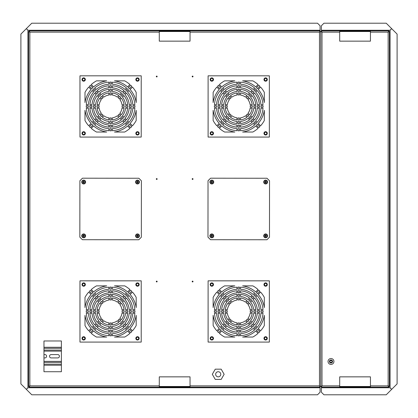 <?xml version="1.0" encoding="UTF-8"?>
<svg xmlns="http://www.w3.org/2000/svg" width="418" height="418" viewBox="0 0 418 418"><rect width="100%" height="100%" fill="white"/><g stroke="black" fill="none" stroke-linecap="round" stroke-linejoin="round"><path stroke-width="0.63" d="M156.724 281.34L156.724 281.706L156.724 281.34M156.724 281.946A0.423 0.423 0 0 1 156.301 281.523A0.423 0.423 0 0 1 156.724 281.1A0.423 0.423 0 0 1 157.142 281.523A0.423 0.423 0 0 1 156.724 281.946M192.599 281.34L192.599 281.706L192.599 281.34M192.599 281.946A0.423 0.423 0 0 1 192.175 281.523A0.423 0.423 0 0 1 192.599 281.1A0.423 0.423 0 0 1 193.022 281.523A0.423 0.423 0 0 1 192.599 281.946M156.724 178.836L156.724 179.197L156.724 178.836M156.724 179.437A0.423 0.423 0 0 1 156.301 179.019A0.423 0.423 0 0 1 156.724 178.596A0.423 0.423 0 0 1 157.142 179.019A0.423 0.423 0 0 1 156.724 179.437M192.599 178.836L192.599 179.197L192.599 178.836M192.599 179.437A0.423 0.423 0 0 1 192.175 179.019A0.423 0.423 0 0 1 192.599 178.596A0.423 0.423 0 0 1 193.022 179.019A0.423 0.423 0 0 1 192.599 179.437M156.724 76.327L156.724 76.693L156.724 76.327M156.724 76.933A0.423 0.423 0 0 1 156.301 76.51A0.423 0.423 0 0 1 156.724 76.086A0.423 0.423 0 0 1 157.142 76.51A0.423 0.423 0 0 1 156.724 76.933M192.599 76.327L192.599 76.693L192.599 76.327M192.599 76.933A0.423 0.423 0 0 1 192.175 76.51A0.423 0.423 0 0 1 192.599 76.086A0.423 0.423 0 0 1 193.022 76.51A0.423 0.423 0 0 1 192.599 76.933M190.038 385.851L190.038 387.105L320.084 387.105L319.477 385.851L320.115 386.457L320.731 386.457L320.731 31.543L319.477 32.149L320.084 30.895L187.473 30.895L187.473 30.279L190.038 30.279L190.038 41.147L159.284 41.147L159.284 32.149L29.845 32.149L29.203 31.543L28.586 31.543L28.586 386.457L29.845 385.851L29.239 387.105L159.284 387.105L159.284 376.853L190.038 376.853L190.038 385.851L319.477 385.851L320.731 386.457L321.991 385.851L321.385 387.105L342.258 387.105L342.258 387.721L339.698 387.721L339.698 376.853L370.447 376.853L370.447 385.851L388.155 385.851L388.797 386.457L389.414 386.457L389.414 31.543L388.155 32.149L388.761 30.895L370.447 30.895L370.447 41.147L339.698 41.147L339.698 30.895L321.385 30.895L321.991 32.149L321.348 31.543L320.731 31.543L320.731 386.457L321.348 386.457L321.991 385.851L321.385 386.488L321.385 387.747L388.761 387.747L388.155 385.851L390.051 386.457L390.051 387.711L391.682 389.341L397.1 383.923L397.1 34.077L391.682 28.659L390.051 30.289L390.051 31.543L388.797 31.543L388.155 32.149L388.761 31.512L388.761 30.253L390.015 30.253L391.645 28.623L386.227 23.204L323.945 23.204L321.385 25.77L321.385 31.512L321.991 32.149L320.731 31.543L320.115 31.543L319.477 32.149L320.084 31.512L320.084 30.253L29.239 30.253L29.845 32.149L27.949 31.543L27.949 30.289L26.318 28.659L20.9 34.077L20.9 383.923L26.318 389.341L27.949 387.711L27.949 386.457L29.203 386.457L29.845 385.851L29.239 386.488L29.239 387.747L27.985 387.747L26.355 389.377L31.773 394.796L317.518 394.796L320.084 392.23L320.084 386.488L319.477 385.851L319.477 32.149L190.038 32.149M61.389 371.727L61.389 340.978L43.963 340.978L43.963 371.727L61.389 371.727L61.389 362.887M159.284 386.488L190.038 386.488M159.284 32.149L159.284 30.279L161.844 30.279L161.844 30.895L29.239 30.895L29.239 31.512L29.845 32.149L29.845 385.851L159.284 385.851M159.284 31.512L190.038 31.512M29.239 30.253L27.985 30.253L26.355 28.623L31.773 23.204L317.518 23.204L320.084 25.77L320.084 30.253M161.844 30.895L187.473 30.895M161.844 30.279L187.473 30.279M187.473 387.721L187.473 387.105L190.038 387.105L190.038 387.721L159.284 387.721L159.284 387.105L161.844 387.105L161.844 387.721M187.473 387.105L161.844 387.105M43.963 349.819L43.963 340.978M43.963 362.887L43.963 371.727M61.389 340.978L61.389 349.819M213.483 338.366A1.667 1.667 0 0 1 211.821 340.027A1.667 1.667 0 0 1 210.155 338.366A1.667 1.667 0 0 1 211.821 336.699A1.667 1.667 0 0 1 213.483 338.366M210.667 338.366A1.155 1.155 0 0 0 211.821 339.515A1.155 1.155 0 0 0 212.971 338.366A1.155 1.155 0 0 0 211.821 337.211A1.155 1.155 0 0 0 210.667 338.366M267.301 338.366A1.667 1.667 0 0 1 265.634 340.027A1.667 1.667 0 0 1 263.967 338.366A1.667 1.667 0 0 1 265.634 336.699A1.667 1.667 0 0 1 267.301 338.366M264.484 338.366A1.155 1.155 0 0 0 265.634 339.515A1.155 1.155 0 0 0 266.788 338.366A1.155 1.155 0 0 0 265.634 337.211A1.155 1.155 0 0 0 264.484 338.366M267.301 284.548A1.667 1.667 0 0 1 265.634 286.215A1.667 1.667 0 0 1 263.967 284.548A1.667 1.667 0 0 1 265.634 282.881A1.667 1.667 0 0 1 267.301 284.548M264.484 284.548A1.155 1.155 0 0 0 265.634 285.703A1.155 1.155 0 0 0 266.788 284.548A1.155 1.155 0 0 0 265.634 283.394A1.155 1.155 0 0 0 264.484 284.548M213.483 284.548A1.667 1.667 0 0 1 211.821 286.215A1.667 1.667 0 0 1 210.155 284.548A1.667 1.667 0 0 1 211.821 282.881A1.667 1.667 0 0 1 213.483 284.548M210.667 284.548A1.155 1.155 0 0 0 211.821 285.703A1.155 1.155 0 0 0 212.971 284.548A1.155 1.155 0 0 0 211.821 283.394A1.155 1.155 0 0 0 210.667 284.548M221.577 310.689A17.169 17.169 0 0 0 221.577 312.225L223.625 312.225A15.121 15.121 0 0 1 223.625 310.689L221.577 310.689M220.02 311.457A18.705 18.705 0 0 0 220.035 312.225L217.982 312.225A20.759 20.759 0 0 1 217.982 310.689L220.035 310.689A18.705 18.705 0 0 0 220.02 311.457M227.193 311.457A11.532 11.532 0 0 0 227.22 312.225L225.166 312.225A13.58 13.58 0 0 1 225.166 310.689L227.22 310.689A11.532 11.532 0 0 0 227.193 311.457M216.43 311.457A22.295 22.295 0 0 0 216.446 312.225L214.392 312.225A24.343 24.343 0 0 1 214.392 310.689L216.446 310.689A22.295 22.295 0 0 0 216.43 311.457M220.976 328.12A24.343 24.343 0 0 0 222.062 329.206L223.515 327.754A22.295 22.295 0 0 1 222.428 326.667L220.976 328.12M222.825 329.891A24.343 24.343 0 0 0 236.933 335.732L236.933 333.679A22.295 22.295 0 0 1 224.283 328.438L222.825 329.891M227.507 321.588A15.121 15.121 0 0 0 228.594 322.675L227.141 324.128A17.169 17.169 0 0 1 226.054 323.041L227.507 321.588M229.377 323.339A15.121 15.121 0 0 0 236.933 326.468L236.933 328.532A17.169 17.169 0 0 1 227.92 324.796L229.377 323.339M228.594 320.501A13.58 13.58 0 0 0 229.681 321.588L231.133 320.136A11.532 11.532 0 0 1 230.046 319.049L228.594 320.501M230.475 322.241A13.58 13.58 0 0 0 236.933 324.917L236.933 322.848A11.532 11.532 0 0 1 231.938 320.778L230.475 322.241M223.515 325.58A20.759 20.759 0 0 0 224.602 326.667L226.054 325.214A18.705 18.705 0 0 1 224.968 324.128L223.515 325.58M225.37 327.346A20.759 20.759 0 0 0 236.933 332.138L236.933 330.079A18.705 18.705 0 0 1 226.828 325.894L225.37 327.346M219.889 329.206A25.885 25.885 0 0 0 220.976 330.293L218.619 332.65A29.213 29.213 0 0 1 217.532 331.563L219.889 329.206M221.739 330.983A25.885 25.885 0 0 0 234.843 337.044L224.633 337.044A29.213 29.213 0 0 1 219.377 333.345L221.739 330.983M214.45 313.249A24.343 24.343 0 0 0 220.291 327.357L221.744 325.899A22.295 22.295 0 0 1 216.503 313.249L214.45 313.249M223.714 313.249A15.121 15.121 0 0 0 226.843 320.805L225.386 322.262A17.169 17.169 0 0 1 221.65 313.249L223.714 313.249M225.265 313.249A13.58 13.58 0 0 0 227.941 319.707L229.404 318.244A11.532 11.532 0 0 1 227.335 313.249L225.265 313.249M218.044 313.249A20.759 20.759 0 0 0 222.836 324.812L224.294 323.354A18.705 18.705 0 0 1 220.103 313.249L218.044 313.249M213.138 315.344A25.885 25.885 0 0 0 219.199 328.443L216.837 330.805A29.213 29.213 0 0 1 213.138 325.549L213.138 315.344M220.291 295.557A24.343 24.343 0 0 0 214.45 309.66L216.503 309.66A22.295 22.295 0 0 1 221.744 297.01L220.291 295.557M226.843 302.11A15.121 15.121 0 0 0 223.714 309.66L221.65 309.66A17.169 17.169 0 0 1 225.386 300.652L226.843 302.11M227.941 303.202A13.58 13.58 0 0 0 225.265 309.66L227.335 309.66A11.532 11.532 0 0 1 229.404 304.67L227.941 303.202M222.836 298.102A20.759 20.759 0 0 0 218.044 309.66L220.103 309.66A18.705 18.705 0 0 1 224.294 299.554L222.836 298.102M222.062 293.708A24.343 24.343 0 0 0 220.976 294.795L222.428 296.242A22.295 22.295 0 0 1 223.515 295.155L222.062 293.708M228.594 300.234A15.121 15.121 0 0 0 227.507 301.321L226.054 299.868A17.169 17.169 0 0 1 227.141 298.781L228.594 300.234M229.681 301.326A13.58 13.58 0 0 0 228.594 302.413L230.046 303.865A11.532 11.532 0 0 1 231.133 302.778L229.681 301.326M224.602 296.242A20.759 20.759 0 0 0 223.515 297.334L224.968 298.781A18.705 18.705 0 0 1 226.054 297.694L224.602 296.242M220.976 292.616A25.885 25.885 0 0 0 219.889 293.708L217.532 291.346A29.213 29.213 0 0 1 218.619 290.259L220.976 292.616M219.199 294.465A25.885 25.885 0 0 0 213.138 307.57L213.138 297.36A29.213 29.213 0 0 1 216.837 292.104L219.199 294.465M236.933 287.176A24.343 24.343 0 0 0 222.825 293.018L224.283 294.471A22.295 22.295 0 0 1 236.933 289.235L236.933 287.176M236.933 296.44A15.121 15.121 0 0 0 229.377 299.57L227.92 298.112A17.169 17.169 0 0 1 236.933 294.382L236.933 296.44M236.933 297.992A13.58 13.58 0 0 0 230.475 300.667L231.938 302.13A11.532 11.532 0 0 1 236.933 300.067L236.933 297.992M236.933 290.776A20.759 20.759 0 0 0 225.37 295.563L226.828 297.02A18.705 18.705 0 0 1 236.933 292.835L236.933 290.776M234.843 285.865A25.885 25.885 0 0 0 221.739 291.931L219.377 289.57A29.213 29.213 0 0 1 224.633 285.865L234.843 285.865M239.498 287.124A24.343 24.343 0 0 0 237.957 287.124L237.957 289.172A22.295 22.295 0 0 1 239.498 289.172L239.498 287.124M239.498 296.357A15.121 15.121 0 0 0 237.957 296.357L237.957 294.303A17.169 17.169 0 0 1 239.498 294.303L239.498 296.357M239.498 297.893A13.58 13.58 0 0 0 237.957 297.893L237.957 299.952A11.532 11.532 0 0 1 239.498 299.952L239.498 297.893M239.498 290.714A20.759 20.759 0 0 0 237.957 290.714L237.957 292.762A18.705 18.705 0 0 1 239.498 292.762L239.498 290.714M254.625 293.018A24.343 24.343 0 0 0 240.522 287.176L240.522 289.235A22.295 22.295 0 0 1 253.172 294.471L254.625 293.018M248.073 299.57A15.121 15.121 0 0 0 240.522 296.44L240.522 294.382A17.169 17.169 0 0 1 249.536 298.112L248.073 299.57M246.981 300.667A13.58 13.58 0 0 0 240.522 297.992L240.522 300.067A11.532 11.532 0 0 1 245.512 302.13L246.981 300.667M252.08 295.563A20.759 20.759 0 0 0 240.522 290.776L240.522 292.835A18.705 18.705 0 0 1 250.628 297.02L252.08 295.563M256.474 294.795A24.343 24.343 0 0 0 255.388 293.708L253.94 295.155A22.295 22.295 0 0 1 255.027 296.242L256.474 294.795M249.948 301.321A15.121 15.121 0 0 0 248.862 300.234L250.314 298.781A17.169 17.169 0 0 1 251.401 299.868L249.948 301.321M248.862 302.413A13.58 13.58 0 0 0 247.769 301.326L246.317 302.778A11.532 11.532 0 0 1 247.409 303.865L248.862 302.413M253.94 297.334A20.759 20.759 0 0 0 252.853 296.242L251.401 297.694A18.705 18.705 0 0 1 252.488 298.781L253.94 297.334M257.566 293.708A25.885 25.885 0 0 0 256.48 292.616L258.836 290.259A29.213 29.213 0 0 1 259.923 291.346L257.566 293.708M255.717 291.931A25.885 25.885 0 0 0 242.612 285.865L252.822 285.865A29.213 29.213 0 0 1 258.078 289.57L255.717 291.931M263.006 309.66A24.343 24.343 0 0 0 257.164 295.557L255.711 297.01A22.295 22.295 0 0 1 260.952 309.66L263.006 309.66M253.742 309.66A15.121 15.121 0 0 0 250.612 302.11L252.07 300.652A17.169 17.169 0 0 1 255.8 309.66L253.742 309.66M252.19 309.66A13.58 13.58 0 0 0 249.515 303.202L248.052 304.67A11.532 11.532 0 0 1 250.121 309.66L252.19 309.66M259.406 309.66A20.759 20.759 0 0 0 254.619 298.102L253.162 299.554A18.705 18.705 0 0 1 257.347 309.66L259.406 309.66M264.317 307.57A25.885 25.885 0 0 0 258.251 294.465L260.613 292.104A29.213 29.213 0 0 1 264.317 297.36L264.317 307.57M263.058 312.225A24.343 24.343 0 0 0 263.058 310.689L261.01 310.689A22.295 22.295 0 0 1 261.01 312.225L263.058 312.225M253.825 312.225A15.121 15.121 0 0 0 253.825 310.689L255.879 310.689A17.169 17.169 0 0 1 255.879 312.225L253.825 312.225M252.289 312.225A13.58 13.58 0 0 0 252.289 310.689L250.236 310.689A11.532 11.532 0 0 1 250.236 312.225L252.289 312.225M259.468 312.225A20.759 20.759 0 0 0 259.468 310.689L257.42 310.689A18.705 18.705 0 0 1 257.42 312.225L259.468 312.225M257.164 327.357A24.343 24.343 0 0 0 263.006 313.249L260.952 313.249A22.295 22.295 0 0 1 255.711 325.899L257.164 327.357M250.612 320.805A15.121 15.121 0 0 0 253.742 313.249L255.8 313.249A17.169 17.169 0 0 1 252.07 322.262L250.612 320.805M249.515 319.707A13.58 13.58 0 0 0 252.19 313.249L250.121 313.249A11.532 11.532 0 0 1 248.052 318.244L249.515 319.707M254.619 324.812A20.759 20.759 0 0 0 259.406 313.249L257.347 313.249A18.705 18.705 0 0 1 253.162 323.354L254.619 324.812M255.388 329.206A24.343 24.343 0 0 0 256.474 328.12L255.027 326.667A22.295 22.295 0 0 1 253.94 327.754L255.388 329.206M248.862 322.675A15.121 15.121 0 0 0 249.948 321.588L251.401 323.041A17.169 17.169 0 0 1 250.314 324.128L248.862 322.675M247.769 321.588A13.58 13.58 0 0 0 248.862 320.501L247.409 319.049A11.532 11.532 0 0 1 246.317 320.136L247.769 321.588M252.853 326.667A20.759 20.759 0 0 0 253.94 325.58L252.488 324.128A18.705 18.705 0 0 1 251.401 325.214L252.853 326.667M256.48 330.293A25.885 25.885 0 0 0 257.566 329.206L259.923 331.563A29.213 29.213 0 0 1 258.836 332.65L256.48 330.293M258.251 328.443A25.885 25.885 0 0 0 264.317 315.344L264.317 325.549A29.213 29.213 0 0 1 260.613 330.805L258.251 328.443M240.522 335.732A24.343 24.343 0 0 0 254.625 329.891L253.172 328.438A22.295 22.295 0 0 1 240.522 333.679L240.522 335.732M240.522 326.468A15.121 15.121 0 0 0 248.073 323.339L249.536 324.796A17.169 17.169 0 0 1 240.522 328.532L240.522 326.468M240.522 324.917A13.58 13.58 0 0 0 246.981 322.241L245.512 320.778A11.532 11.532 0 0 1 240.522 322.848L240.522 324.917M240.522 332.138A20.759 20.759 0 0 0 252.08 327.346L250.628 325.894A18.705 18.705 0 0 1 240.522 330.079L240.522 332.138M242.612 337.044A25.885 25.885 0 0 0 255.717 330.983L258.078 333.345A29.213 29.213 0 0 1 252.822 337.044L242.612 337.044M237.957 335.79A24.343 24.343 0 0 0 239.498 335.79L239.498 333.736A22.295 22.295 0 0 1 237.957 333.736L237.957 335.79M237.957 326.557A15.121 15.121 0 0 0 239.498 326.557L239.498 328.611A17.169 17.169 0 0 1 237.957 328.611L237.957 326.557M237.957 325.016A13.58 13.58 0 0 0 239.498 325.016L239.498 322.962A11.532 11.532 0 0 1 237.957 322.962L237.957 325.016M237.957 332.2A20.759 20.759 0 0 0 239.498 332.2L239.498 330.147A18.705 18.705 0 0 1 237.957 330.147L237.957 332.2M269.349 280.833L208.101 280.833L208.101 342.081L269.349 342.081L269.349 280.833M43.963 365.222L61.389 365.222M61.389 350.101L43.963 350.101M43.963 362.401L61.389 362.401M43.963 357.918L44.94 357.918A1.667 1.667 0 0 0 46.602 356.251A1.667 1.667 0 0 0 44.94 354.584L43.963 354.584M51.189 354.584A1.667 1.667 0 0 0 49.523 356.251A1.667 1.667 0 0 0 51.189 357.918L57.752 357.918A1.667 1.667 0 0 0 59.419 356.251A1.667 1.667 0 0 0 57.752 354.584L51.189 354.584M61.389 347.28L43.963 347.28M85.35 338.366A1.667 1.667 0 0 1 83.684 340.027A1.667 1.667 0 0 1 82.022 338.366A1.667 1.667 0 0 1 83.684 336.699A1.667 1.667 0 0 1 85.35 338.366M82.534 338.366A1.155 1.155 0 0 0 83.684 339.515A1.155 1.155 0 0 0 84.838 338.366A1.155 1.155 0 0 0 83.684 337.211A1.155 1.155 0 0 0 82.534 338.366M139.168 338.366A1.667 1.667 0 0 1 137.501 340.027A1.667 1.667 0 0 1 135.834 338.366A1.667 1.667 0 0 1 137.501 336.699A1.667 1.667 0 0 1 139.168 338.366M136.346 338.366A1.155 1.155 0 0 0 137.501 339.515A1.155 1.155 0 0 0 138.656 338.366A1.155 1.155 0 0 0 137.501 337.211A1.155 1.155 0 0 0 136.346 338.366M139.168 284.548A1.667 1.667 0 0 1 137.501 286.215A1.667 1.667 0 0 1 135.834 284.548A1.667 1.667 0 0 1 137.501 282.881A1.667 1.667 0 0 1 139.168 284.548M136.346 284.548A1.155 1.155 0 0 0 137.501 285.703A1.155 1.155 0 0 0 138.656 284.548A1.155 1.155 0 0 0 137.501 283.394A1.155 1.155 0 0 0 136.346 284.548M85.35 284.548A1.667 1.667 0 0 1 83.684 286.215A1.667 1.667 0 0 1 82.022 284.548A1.667 1.667 0 0 1 83.684 282.881A1.667 1.667 0 0 1 85.35 284.548M82.534 284.548A1.155 1.155 0 0 0 83.684 285.703A1.155 1.155 0 0 0 84.838 284.548A1.155 1.155 0 0 0 83.684 283.394A1.155 1.155 0 0 0 82.534 284.548M93.439 310.689A17.169 17.169 0 0 0 93.439 312.225L95.492 312.225A15.121 15.121 0 0 1 95.492 310.689L93.439 310.689M91.887 311.457A18.705 18.705 0 0 0 91.903 312.225L89.849 312.225A20.759 20.759 0 0 1 89.849 310.689L91.903 310.689A18.705 18.705 0 0 0 91.887 311.457M99.061 311.457A11.532 11.532 0 0 0 99.087 312.225L97.033 312.225A13.58 13.58 0 0 1 97.033 310.689L99.087 310.689A11.532 11.532 0 0 0 99.061 311.457M88.297 311.457A22.295 22.295 0 0 0 88.313 312.225L86.26 312.225A24.343 24.343 0 0 1 86.26 310.689L88.313 310.689A22.295 22.295 0 0 0 88.297 311.457M92.843 328.12A24.343 24.343 0 0 0 93.93 329.206L95.382 327.754A22.295 22.295 0 0 1 94.296 326.667L92.843 328.12M94.693 329.891A24.343 24.343 0 0 0 108.8 335.732L108.8 333.679A22.295 22.295 0 0 1 96.15 328.438L94.693 329.891M99.374 321.588A15.121 15.121 0 0 0 100.461 322.675L99.009 324.128A17.169 17.169 0 0 1 97.922 323.041L99.374 321.588M101.245 323.339A15.121 15.121 0 0 0 108.8 326.468L108.8 328.532A17.169 17.169 0 0 1 99.787 324.796L101.245 323.339M100.461 320.501A13.58 13.58 0 0 0 101.548 321.588L103 320.136A11.532 11.532 0 0 1 101.914 319.049L100.461 320.501M102.342 322.241A13.58 13.58 0 0 0 108.8 324.917L108.8 322.848A11.532 11.532 0 0 1 103.805 320.778L102.342 322.241M95.382 325.58A20.759 20.759 0 0 0 96.469 326.667L97.922 325.214A18.705 18.705 0 0 1 96.835 324.128L95.382 325.58M97.237 327.346A20.759 20.759 0 0 0 108.8 332.138L108.8 330.079A18.705 18.705 0 0 1 98.695 325.894L97.237 327.346M91.756 329.206A25.885 25.885 0 0 0 92.843 330.293L90.487 332.65A29.213 29.213 0 0 1 89.4 331.563L91.756 329.206M93.606 330.983A25.885 25.885 0 0 0 106.705 337.044L96.501 337.044A29.213 29.213 0 0 1 91.244 333.345L93.606 330.983M86.312 313.249A24.343 24.343 0 0 0 92.159 327.357L93.611 325.899A22.295 22.295 0 0 1 88.37 313.249L86.312 313.249M95.581 313.249A15.121 15.121 0 0 0 98.711 320.805L97.253 322.262A17.169 17.169 0 0 1 93.517 313.249L95.581 313.249M97.133 313.249A13.58 13.58 0 0 0 99.803 319.707L101.271 318.244A11.532 11.532 0 0 1 99.202 313.249L97.133 313.249M89.912 313.249A20.759 20.759 0 0 0 94.703 324.812L96.156 323.354A18.705 18.705 0 0 1 91.97 313.249L89.912 313.249M85.006 315.344A25.885 25.885 0 0 0 91.067 328.443L88.705 330.805A29.213 29.213 0 0 1 85.006 325.549L85.006 315.344M92.159 295.557A24.343 24.343 0 0 0 86.312 309.66L88.37 309.66A22.295 22.295 0 0 1 93.611 297.01L92.159 295.557M98.711 302.11A15.121 15.121 0 0 0 95.581 309.66L93.517 309.66A17.169 17.169 0 0 1 97.253 300.652L98.711 302.11M99.803 303.202A13.58 13.58 0 0 0 97.133 309.66L99.202 309.66A11.532 11.532 0 0 1 101.271 304.67L99.803 303.202M94.703 298.102A20.759 20.759 0 0 0 89.912 309.66L91.97 309.66A18.705 18.705 0 0 1 96.156 299.554L94.703 298.102M93.93 293.708A24.343 24.343 0 0 0 92.843 294.795L94.296 296.242A22.295 22.295 0 0 1 95.382 295.155L93.93 293.708M100.461 300.234A15.121 15.121 0 0 0 99.374 301.321L97.922 299.868A17.169 17.169 0 0 1 99.009 298.781L100.461 300.234M101.548 301.326A13.58 13.58 0 0 0 100.461 302.413L101.914 303.865A11.532 11.532 0 0 1 103 302.778L101.548 301.326M96.469 296.242A20.759 20.759 0 0 0 95.382 297.334L96.835 298.781A18.705 18.705 0 0 1 97.922 297.694L96.469 296.242M92.843 292.616A25.885 25.885 0 0 0 91.756 293.708L89.4 291.346A29.213 29.213 0 0 1 90.487 290.259L92.843 292.616M91.067 294.465A25.885 25.885 0 0 0 85.006 307.57L85.006 297.36A29.213 29.213 0 0 1 88.705 292.104L91.067 294.465M108.8 287.176A24.343 24.343 0 0 0 94.693 293.018L96.15 294.471A22.295 22.295 0 0 1 108.8 289.235L108.8 287.176M108.8 296.44A15.121 15.121 0 0 0 101.245 299.57L99.787 298.112A17.169 17.169 0 0 1 108.8 294.382L108.8 296.44M108.8 297.992A13.58 13.58 0 0 0 102.342 300.667L103.805 302.13A11.532 11.532 0 0 1 108.8 300.067L108.8 297.992M108.8 290.776A20.759 20.759 0 0 0 97.237 295.563L98.695 297.02A18.705 18.705 0 0 1 108.8 292.835L108.8 290.776M106.705 285.865A25.885 25.885 0 0 0 93.606 291.931L91.244 289.57A29.213 29.213 0 0 1 96.501 285.865L106.705 285.865M111.36 287.124A24.343 24.343 0 0 0 109.824 287.124L109.824 289.172A22.295 22.295 0 0 1 111.36 289.172L111.36 287.124M111.36 296.357A15.121 15.121 0 0 0 109.824 296.357L109.824 294.303A17.169 17.169 0 0 1 111.36 294.303L111.36 296.357M111.36 297.893A13.58 13.58 0 0 0 109.824 297.893L109.824 299.952A11.532 11.532 0 0 1 111.36 299.952L111.36 297.893M111.36 290.714A20.759 20.759 0 0 0 109.824 290.714L109.824 292.762A18.705 18.705 0 0 1 111.36 292.762L111.36 290.714M126.492 293.018A24.343 24.343 0 0 0 112.39 287.176L112.39 289.235A22.295 22.295 0 0 1 125.039 294.471L126.492 293.018M119.94 299.57A15.121 15.121 0 0 0 112.39 296.44L112.39 294.382A17.169 17.169 0 0 1 121.398 298.112L119.94 299.57M118.843 300.667A13.58 13.58 0 0 0 112.39 297.992L112.39 300.067A11.532 11.532 0 0 1 117.38 302.13L118.843 300.667M123.947 295.563A20.759 20.759 0 0 0 112.39 290.776L112.39 292.835A18.705 18.705 0 0 1 122.49 297.02L123.947 295.563M128.342 294.795A24.343 24.343 0 0 0 127.255 293.708L125.808 295.155A22.295 22.295 0 0 1 126.894 296.242L128.342 294.795M121.816 301.321A15.121 15.121 0 0 0 120.729 300.234L122.176 298.781A17.169 17.169 0 0 1 123.268 299.868L121.816 301.321M120.724 302.413A13.58 13.58 0 0 0 119.637 301.326L118.184 302.778A11.532 11.532 0 0 1 119.271 303.865L120.724 302.413M125.802 297.334A20.759 20.759 0 0 0 124.716 296.242L123.268 297.694A18.705 18.705 0 0 1 124.355 298.781L125.802 297.334M129.428 293.708A25.885 25.885 0 0 0 128.342 292.616L130.698 290.259A29.213 29.213 0 0 1 131.79 291.346L129.428 293.708M127.584 291.931A25.885 25.885 0 0 0 114.48 285.865L124.689 285.865A29.213 29.213 0 0 1 129.946 289.57L127.584 291.931M134.873 309.66A24.343 24.343 0 0 0 129.031 295.557L127.574 297.01A22.295 22.295 0 0 1 132.814 309.66L134.873 309.66M125.609 309.66A15.121 15.121 0 0 0 122.479 302.11L123.937 300.652A17.169 17.169 0 0 1 127.668 309.66L125.609 309.66M124.057 309.66A13.58 13.58 0 0 0 121.382 303.202L119.919 304.67A11.532 11.532 0 0 1 121.983 309.66L124.057 309.66M131.273 309.66A20.759 20.759 0 0 0 126.487 298.102L125.029 299.554A18.705 18.705 0 0 1 129.214 309.66L131.273 309.66M136.184 307.57A25.885 25.885 0 0 0 130.118 294.465L132.48 292.104A29.213 29.213 0 0 1 136.184 297.36L136.184 307.57M134.925 312.225A24.343 24.343 0 0 0 134.925 310.689L132.877 310.689A22.295 22.295 0 0 1 132.877 312.225L134.925 312.225M125.693 312.225A15.121 15.121 0 0 0 125.693 310.689L127.746 310.689A17.169 17.169 0 0 1 127.746 312.225L125.693 312.225M124.151 312.225A13.58 13.58 0 0 0 124.151 310.689L122.098 310.689A11.532 11.532 0 0 1 122.098 312.225L124.151 312.225M131.336 312.225A20.759 20.759 0 0 0 131.336 310.689L129.287 310.689A18.705 18.705 0 0 1 129.287 312.225L131.336 312.225M129.031 327.357A24.343 24.343 0 0 0 134.873 313.249L132.814 313.249A22.295 22.295 0 0 1 127.574 325.899L129.031 327.357M122.479 320.805A15.121 15.121 0 0 0 125.609 313.249L127.668 313.249A17.169 17.169 0 0 1 123.937 322.262L122.479 320.805M121.382 319.707A13.58 13.58 0 0 0 124.057 313.249L121.983 313.249A11.532 11.532 0 0 1 119.919 318.244L121.382 319.707M126.487 324.812A20.759 20.759 0 0 0 131.273 313.249L129.214 313.249A18.705 18.705 0 0 1 125.029 323.354L126.487 324.812M127.255 329.206A24.343 24.343 0 0 0 128.342 328.12L126.894 326.667A22.295 22.295 0 0 1 125.808 327.754L127.255 329.206M120.729 322.675A15.121 15.121 0 0 0 121.816 321.588L123.268 323.041A17.169 17.169 0 0 1 122.176 324.128L120.729 322.675M119.637 321.588A13.58 13.58 0 0 0 120.724 320.501L119.271 319.049A11.532 11.532 0 0 1 118.184 320.136L119.637 321.588M124.716 326.667A20.759 20.759 0 0 0 125.802 325.58L124.355 324.128A18.705 18.705 0 0 1 123.268 325.214L124.716 326.667M128.342 330.293A25.885 25.885 0 0 0 129.428 329.206L131.79 331.563A29.213 29.213 0 0 1 130.698 332.65L128.342 330.293M130.118 328.443A25.885 25.885 0 0 0 136.184 315.344L136.184 325.549A29.213 29.213 0 0 1 132.48 330.805L130.118 328.443M112.39 335.732A24.343 24.343 0 0 0 126.492 329.891L125.039 328.438A22.295 22.295 0 0 1 112.39 333.679L112.39 335.732M112.39 326.468A15.121 15.121 0 0 0 119.94 323.339L121.398 324.796A17.169 17.169 0 0 1 112.39 328.532L112.39 326.468M112.39 324.917A13.58 13.58 0 0 0 118.843 322.241L117.38 320.778A11.532 11.532 0 0 1 112.39 322.848L112.39 324.917M112.39 332.138A20.759 20.759 0 0 0 123.947 327.346L122.49 325.894A18.705 18.705 0 0 1 112.39 330.079L112.39 332.138M114.48 337.044A25.885 25.885 0 0 0 127.584 330.983L129.946 333.345A29.213 29.213 0 0 1 124.689 337.044L114.48 337.044M109.824 335.79A24.343 24.343 0 0 0 111.36 335.79L111.36 333.736A22.295 22.295 0 0 1 109.824 333.736L109.824 335.79M109.824 326.557A15.121 15.121 0 0 0 111.36 326.557L111.36 328.611A17.169 17.169 0 0 1 109.824 328.611L109.824 326.557M109.824 325.016A13.58 13.58 0 0 0 111.36 325.016L111.36 322.962A11.532 11.532 0 0 1 109.824 322.962L109.824 325.016M109.824 332.2A20.759 20.759 0 0 0 111.36 332.2L111.36 330.147A18.705 18.705 0 0 1 109.824 330.147L109.824 332.2M141.216 280.833L79.969 280.833L79.969 342.081L141.216 342.081L141.216 280.833M213.483 133.352A1.667 1.667 0 0 1 211.821 135.014A1.667 1.667 0 0 1 210.155 133.352A1.667 1.667 0 0 1 211.821 131.686A1.667 1.667 0 0 1 213.483 133.352M210.667 133.352A1.155 1.155 0 0 0 211.821 134.502A1.155 1.155 0 0 0 212.971 133.352A1.155 1.155 0 0 0 211.821 132.198A1.155 1.155 0 0 0 210.667 133.352M267.301 133.352A1.667 1.667 0 0 1 265.634 135.014A1.667 1.667 0 0 1 263.967 133.352A1.667 1.667 0 0 1 265.634 131.686A1.667 1.667 0 0 1 267.301 133.352M264.484 133.352A1.155 1.155 0 0 0 265.634 134.502A1.155 1.155 0 0 0 266.788 133.352A1.155 1.155 0 0 0 265.634 132.198A1.155 1.155 0 0 0 264.484 133.352M267.301 79.535A1.667 1.667 0 0 1 265.634 81.202A1.667 1.667 0 0 1 263.967 79.535A1.667 1.667 0 0 1 265.634 77.868A1.667 1.667 0 0 1 267.301 79.535M264.484 79.535A1.155 1.155 0 0 0 265.634 80.69A1.155 1.155 0 0 0 266.788 79.535A1.155 1.155 0 0 0 265.634 78.38A1.155 1.155 0 0 0 264.484 79.535M213.483 79.535A1.667 1.667 0 0 1 211.821 81.202A1.667 1.667 0 0 1 210.155 79.535A1.667 1.667 0 0 1 211.821 77.868A1.667 1.667 0 0 1 213.483 79.535M210.667 79.535A1.155 1.155 0 0 0 211.821 80.69A1.155 1.155 0 0 0 212.971 79.535A1.155 1.155 0 0 0 211.821 78.38A1.155 1.155 0 0 0 210.667 79.535M221.577 105.676A17.169 17.169 0 0 0 221.577 107.212L223.625 107.212A15.121 15.121 0 0 1 223.625 105.676L221.577 105.676M220.02 106.444A18.705 18.705 0 0 0 220.035 107.212L217.982 107.212A20.759 20.759 0 0 1 217.982 105.676L220.035 105.676A18.705 18.705 0 0 0 220.02 106.444M227.193 106.444A11.532 11.532 0 0 0 227.22 107.212L225.166 107.212A13.58 13.58 0 0 1 225.166 105.676L227.22 105.676A11.532 11.532 0 0 0 227.193 106.444M216.43 106.444A22.295 22.295 0 0 0 216.446 107.212L214.392 107.212A24.343 24.343 0 0 1 214.392 105.676L216.446 105.676A22.295 22.295 0 0 0 216.43 106.444M220.976 123.106A24.343 24.343 0 0 0 222.062 124.193L223.515 122.74A22.295 22.295 0 0 1 222.428 121.654L220.976 123.106M222.825 124.877A24.343 24.343 0 0 0 236.933 130.719L236.933 128.666A22.295 22.295 0 0 1 224.283 123.425L222.825 124.877M227.507 116.575A15.121 15.121 0 0 0 228.594 117.662L227.141 119.114A17.169 17.169 0 0 1 226.054 118.028L227.507 116.575M229.377 118.325A15.121 15.121 0 0 0 236.933 121.455L236.933 123.519A17.169 17.169 0 0 1 227.92 119.783L229.377 118.325M228.594 115.488A13.58 13.58 0 0 0 229.681 116.575L231.133 115.122A11.532 11.532 0 0 1 230.046 114.036L228.594 115.488M230.475 117.228A13.58 13.58 0 0 0 236.933 119.903L236.933 117.834A11.532 11.532 0 0 1 231.938 115.765L230.475 117.228M223.515 120.567A20.759 20.759 0 0 0 224.602 121.654L226.054 120.201A18.705 18.705 0 0 1 224.968 119.114L223.515 120.567M225.37 122.333A20.759 20.759 0 0 0 236.933 127.124L236.933 125.066A18.705 18.705 0 0 1 226.828 120.875L225.37 122.333M219.889 124.193A25.885 25.885 0 0 0 220.976 125.28L218.619 127.636A29.213 29.213 0 0 1 217.532 126.549L219.889 124.193M221.739 125.97A25.885 25.885 0 0 0 234.843 132.031L224.633 132.031A29.213 29.213 0 0 1 219.377 128.331L221.739 125.97M214.45 108.236A24.343 24.343 0 0 0 220.291 122.343L221.744 120.886A22.295 22.295 0 0 1 216.503 108.236L214.45 108.236M223.714 108.236A15.121 15.121 0 0 0 226.843 115.791L225.386 117.249A17.169 17.169 0 0 1 221.65 108.236L223.714 108.236M225.265 108.236A13.58 13.58 0 0 0 227.941 114.694L229.404 113.231A11.532 11.532 0 0 1 227.335 108.236L225.265 108.236M218.044 108.236A20.759 20.759 0 0 0 222.836 119.799L224.294 118.341A18.705 18.705 0 0 1 220.103 108.236L218.044 108.236M213.138 110.326A25.885 25.885 0 0 0 219.199 123.43L216.837 125.792A29.213 29.213 0 0 1 213.138 120.536L213.138 110.326M220.291 90.544A24.343 24.343 0 0 0 214.45 104.646L216.503 104.646A22.295 22.295 0 0 1 221.744 91.997L220.291 90.544M226.843 97.096A15.121 15.121 0 0 0 223.714 104.646L221.65 104.646A17.169 17.169 0 0 1 225.386 95.638L226.843 97.096M227.941 98.188A13.58 13.58 0 0 0 225.265 104.646L227.335 104.646A11.532 11.532 0 0 1 229.404 99.656L227.941 98.188M222.836 93.089A20.759 20.759 0 0 0 218.044 104.646L220.103 104.646A18.705 18.705 0 0 1 224.294 94.541L222.836 93.089M222.062 88.694A24.343 24.343 0 0 0 220.976 89.781L222.428 91.228A22.295 22.295 0 0 1 223.515 90.142L222.062 88.694M228.594 95.22A15.121 15.121 0 0 0 227.507 96.307L226.054 94.855A17.169 17.169 0 0 1 227.141 93.768L228.594 95.22M229.681 96.307A13.58 13.58 0 0 0 228.594 97.399L230.046 98.852A11.532 11.532 0 0 1 231.133 97.76L229.681 96.307M224.602 91.228A20.759 20.759 0 0 0 223.515 92.315L224.968 93.768A18.705 18.705 0 0 1 226.054 92.681L224.602 91.228M220.976 87.602A25.885 25.885 0 0 0 219.889 88.689L217.532 86.333A29.213 29.213 0 0 1 218.619 85.246L220.976 87.602M219.199 89.452A25.885 25.885 0 0 0 213.138 102.556L213.138 92.347A29.213 29.213 0 0 1 216.837 87.09L219.199 89.452M236.933 82.163A24.343 24.343 0 0 0 222.825 88.005L224.283 89.457A22.295 22.295 0 0 1 236.933 84.217L236.933 82.163M236.933 91.427A15.121 15.121 0 0 0 229.377 94.557L227.92 93.099A17.169 17.169 0 0 1 236.933 89.368L236.933 91.427M236.933 92.979A13.58 13.58 0 0 0 230.475 95.654L231.938 97.117A11.532 11.532 0 0 1 236.933 95.048L236.933 92.979M236.933 85.763A20.759 20.759 0 0 0 225.37 90.549L226.828 92.007A18.705 18.705 0 0 1 236.933 87.822L236.933 85.763M234.843 80.852A25.885 25.885 0 0 0 221.739 86.918L219.377 84.556A29.213 29.213 0 0 1 224.633 80.852L234.843 80.852M239.498 82.111A24.343 24.343 0 0 0 237.957 82.111L237.957 84.159A22.295 22.295 0 0 1 239.498 84.159L239.498 82.111M239.498 91.343A15.121 15.121 0 0 0 237.957 91.343L237.957 89.29A17.169 17.169 0 0 1 239.498 89.29L239.498 91.343M239.498 92.88A13.58 13.58 0 0 0 237.957 92.88L237.957 94.933A11.532 11.532 0 0 1 239.498 94.933L239.498 92.88M239.498 85.7A20.759 20.759 0 0 0 237.957 85.7L237.957 87.749A18.705 18.705 0 0 1 239.498 87.749L239.498 85.7M254.625 88.005A24.343 24.343 0 0 0 240.522 82.163L240.522 84.217A22.295 22.295 0 0 1 253.172 89.457L254.625 88.005M248.073 94.557A15.121 15.121 0 0 0 240.522 91.427L240.522 89.368A17.169 17.169 0 0 1 249.536 93.099L248.073 94.557M246.981 95.654A13.58 13.58 0 0 0 240.522 92.979L240.522 95.048A11.532 11.532 0 0 1 245.512 97.117L246.981 95.654M252.08 90.549A20.759 20.759 0 0 0 240.522 85.763L240.522 87.822A18.705 18.705 0 0 1 250.628 92.007L252.08 90.549M256.474 89.781A24.343 24.343 0 0 0 255.388 88.694L253.94 90.142A22.295 22.295 0 0 1 255.027 91.228L256.474 89.781M249.948 96.307A15.121 15.121 0 0 0 248.862 95.22L250.314 93.768A17.169 17.169 0 0 1 251.401 94.855L249.948 96.307M248.862 97.399A13.58 13.58 0 0 0 247.769 96.307L246.317 97.76A11.532 11.532 0 0 1 247.409 98.852L248.862 97.399M253.94 92.315A20.759 20.759 0 0 0 252.853 91.228L251.401 92.681A18.705 18.705 0 0 1 252.488 93.768L253.94 92.315M257.566 88.689A25.885 25.885 0 0 0 256.48 87.602L258.836 85.246A29.213 29.213 0 0 1 259.923 86.333L257.566 88.689M255.717 86.918A25.885 25.885 0 0 0 242.612 80.852L252.822 80.852A29.213 29.213 0 0 1 258.078 84.556L255.717 86.918M263.006 104.646A24.343 24.343 0 0 0 257.164 90.544L255.711 91.997A22.295 22.295 0 0 1 260.952 104.646L263.006 104.646M253.742 104.646A15.121 15.121 0 0 0 250.612 97.096L252.07 95.638A17.169 17.169 0 0 1 255.8 104.646L253.742 104.646M252.19 104.646A13.58 13.58 0 0 0 249.515 98.188L248.052 99.656A11.532 11.532 0 0 1 250.121 104.646L252.19 104.646M259.406 104.646A20.759 20.759 0 0 0 254.619 93.089L253.162 94.541A18.705 18.705 0 0 1 257.347 104.646L259.406 104.646M264.317 102.556A25.885 25.885 0 0 0 258.251 89.452L260.613 87.09A29.213 29.213 0 0 1 264.317 92.347L264.317 102.556M263.058 107.212A24.343 24.343 0 0 0 263.058 105.676L261.01 105.676A22.295 22.295 0 0 1 261.01 107.212L263.058 107.212M253.825 107.212A15.121 15.121 0 0 0 253.825 105.676L255.879 105.676A17.169 17.169 0 0 1 255.879 107.212L253.825 107.212M252.289 107.212A13.58 13.58 0 0 0 252.289 105.676L250.236 105.676A11.532 11.532 0 0 1 250.236 107.212L252.289 107.212M259.468 107.212A20.759 20.759 0 0 0 259.468 105.676L257.42 105.676A18.705 18.705 0 0 1 257.42 107.212L259.468 107.212M257.164 122.343A24.343 24.343 0 0 0 263.006 108.236L260.952 108.236A22.295 22.295 0 0 1 255.711 120.886L257.164 122.343M250.612 115.791A15.121 15.121 0 0 0 253.742 108.236L255.8 108.236A17.169 17.169 0 0 1 252.07 117.249L250.612 115.791M249.515 114.694A13.58 13.58 0 0 0 252.19 108.236L250.121 108.236A11.532 11.532 0 0 1 248.052 113.231L249.515 114.694M254.619 119.799A20.759 20.759 0 0 0 259.406 108.236L257.347 108.236A18.705 18.705 0 0 1 253.162 118.341L254.619 119.799M255.388 124.193A24.343 24.343 0 0 0 256.474 123.106L255.027 121.654A22.295 22.295 0 0 1 253.94 122.74L255.388 124.193M248.862 117.662A15.121 15.121 0 0 0 249.948 116.575L251.401 118.028A17.169 17.169 0 0 1 250.314 119.114L248.862 117.662M247.769 116.575A13.58 13.58 0 0 0 248.862 115.488L247.409 114.036A11.532 11.532 0 0 1 246.317 115.122L247.769 116.575M252.853 121.654A20.759 20.759 0 0 0 253.94 120.567L252.488 119.114A18.705 18.705 0 0 1 251.401 120.201L252.853 121.654M256.48 125.28A25.885 25.885 0 0 0 257.566 124.193L259.923 126.549A29.213 29.213 0 0 1 258.836 127.636L256.48 125.28M258.251 123.43A25.885 25.885 0 0 0 264.317 110.326L264.317 120.536A29.213 29.213 0 0 1 260.613 125.792L258.251 123.43M240.522 130.719A24.343 24.343 0 0 0 254.625 124.877L253.172 123.425A22.295 22.295 0 0 1 240.522 128.666L240.522 130.719M240.522 121.455A15.121 15.121 0 0 0 248.073 118.325L249.536 119.783A17.169 17.169 0 0 1 240.522 123.519L240.522 121.455M240.522 119.903A13.58 13.58 0 0 0 246.981 117.228L245.512 115.765A11.532 11.532 0 0 1 240.522 117.834L240.522 119.903M240.522 127.124A20.759 20.759 0 0 0 252.08 122.333L250.628 120.875A18.705 18.705 0 0 1 240.522 125.066L240.522 127.124M242.612 132.031A25.885 25.885 0 0 0 255.717 125.97L258.078 128.331A29.213 29.213 0 0 1 252.822 132.031L242.612 132.031M237.957 130.777A24.343 24.343 0 0 0 239.498 130.777L239.498 128.723A22.295 22.295 0 0 1 237.957 128.723L237.957 130.777M237.957 121.544A15.121 15.121 0 0 0 239.498 121.544L239.498 123.592A17.169 17.169 0 0 1 237.957 123.592L237.957 121.544M237.957 120.003A13.58 13.58 0 0 0 239.498 120.003L239.498 117.949A11.532 11.532 0 0 1 237.957 117.949L237.957 120.003M237.957 127.187A20.759 20.759 0 0 0 239.498 127.187L239.498 125.134A18.705 18.705 0 0 1 237.957 125.134L237.957 127.187M269.349 75.82L208.101 75.82L208.101 137.067L269.349 137.067L269.349 75.82M85.35 133.352A1.667 1.667 0 0 1 83.684 135.014A1.667 1.667 0 0 1 82.022 133.352A1.667 1.667 0 0 1 83.684 131.686A1.667 1.667 0 0 1 85.35 133.352M82.534 133.352A1.155 1.155 0 0 0 83.684 134.502A1.155 1.155 0 0 0 84.838 133.352A1.155 1.155 0 0 0 83.684 132.198A1.155 1.155 0 0 0 82.534 133.352M139.168 133.352A1.667 1.667 0 0 1 137.501 135.014A1.667 1.667 0 0 1 135.834 133.352A1.667 1.667 0 0 1 137.501 131.686A1.667 1.667 0 0 1 139.168 133.352M136.346 133.352A1.155 1.155 0 0 0 137.501 134.502A1.155 1.155 0 0 0 138.656 133.352A1.155 1.155 0 0 0 137.501 132.198A1.155 1.155 0 0 0 136.346 133.352M139.168 79.535A1.667 1.667 0 0 1 137.501 81.202A1.667 1.667 0 0 1 135.834 79.535A1.667 1.667 0 0 1 137.501 77.868A1.667 1.667 0 0 1 139.168 79.535M136.346 79.535A1.155 1.155 0 0 0 137.501 80.69A1.155 1.155 0 0 0 138.656 79.535A1.155 1.155 0 0 0 137.501 78.38A1.155 1.155 0 0 0 136.346 79.535M85.35 79.535A1.667 1.667 0 0 1 83.684 81.202A1.667 1.667 0 0 1 82.022 79.535A1.667 1.667 0 0 1 83.684 77.868A1.667 1.667 0 0 1 85.35 79.535M82.534 79.535A1.155 1.155 0 0 0 83.684 80.69A1.155 1.155 0 0 0 84.838 79.535A1.155 1.155 0 0 0 83.684 78.38A1.155 1.155 0 0 0 82.534 79.535M93.439 105.676A17.169 17.169 0 0 0 93.439 107.212L95.492 107.212A15.121 15.121 0 0 1 95.492 105.676L93.439 105.676M91.887 106.444A18.705 18.705 0 0 0 91.903 107.212L89.849 107.212A20.759 20.759 0 0 1 89.849 105.676L91.903 105.676A18.705 18.705 0 0 0 91.887 106.444M99.061 106.444A11.532 11.532 0 0 0 99.087 107.212L97.033 107.212A13.58 13.58 0 0 1 97.033 105.676L99.087 105.676A11.532 11.532 0 0 0 99.061 106.444M88.297 106.444A22.295 22.295 0 0 0 88.313 107.212L86.26 107.212A24.343 24.343 0 0 1 86.26 105.676L88.313 105.676A22.295 22.295 0 0 0 88.297 106.444M92.843 123.106A24.343 24.343 0 0 0 93.93 124.193L95.382 122.74A22.295 22.295 0 0 1 94.296 121.654L92.843 123.106M94.693 124.877A24.343 24.343 0 0 0 108.8 130.719L108.8 128.666A22.295 22.295 0 0 1 96.15 123.425L94.693 124.877M99.374 116.575A15.121 15.121 0 0 0 100.461 117.662L99.009 119.114A17.169 17.169 0 0 1 97.922 118.028L99.374 116.575M101.245 118.325A15.121 15.121 0 0 0 108.8 121.455L108.8 123.519A17.169 17.169 0 0 1 99.787 119.783L101.245 118.325M100.461 115.488A13.58 13.58 0 0 0 101.548 116.575L103 115.122A11.532 11.532 0 0 1 101.914 114.036L100.461 115.488M102.342 117.228A13.58 13.58 0 0 0 108.8 119.903L108.8 117.834A11.532 11.532 0 0 1 103.805 115.765L102.342 117.228M95.382 120.567A20.759 20.759 0 0 0 96.469 121.654L97.922 120.201A18.705 18.705 0 0 1 96.835 119.114L95.382 120.567M97.237 122.333A20.759 20.759 0 0 0 108.8 127.124L108.8 125.066A18.705 18.705 0 0 1 98.695 120.875L97.237 122.333M91.756 124.193A25.885 25.885 0 0 0 92.843 125.28L90.487 127.636A29.213 29.213 0 0 1 89.4 126.549L91.756 124.193M93.606 125.97A25.885 25.885 0 0 0 106.705 132.031L96.501 132.031A29.213 29.213 0 0 1 91.244 128.331L93.606 125.97M86.312 108.236A24.343 24.343 0 0 0 92.159 122.343L93.611 120.886A22.295 22.295 0 0 1 88.37 108.236L86.312 108.236M95.581 108.236A15.121 15.121 0 0 0 98.711 115.791L97.253 117.249A17.169 17.169 0 0 1 93.517 108.236L95.581 108.236M97.133 108.236A13.58 13.58 0 0 0 99.803 114.694L101.271 113.231A11.532 11.532 0 0 1 99.202 108.236L97.133 108.236M89.912 108.236A20.759 20.759 0 0 0 94.703 119.799L96.156 118.341A18.705 18.705 0 0 1 91.97 108.236L89.912 108.236M85.006 110.326A25.885 25.885 0 0 0 91.067 123.43L88.705 125.792A29.213 29.213 0 0 1 85.006 120.536L85.006 110.326M92.159 90.544A24.343 24.343 0 0 0 86.312 104.646L88.37 104.646A22.295 22.295 0 0 1 93.611 91.997L92.159 90.544M98.711 97.096A15.121 15.121 0 0 0 95.581 104.646L93.517 104.646A17.169 17.169 0 0 1 97.253 95.638L98.711 97.096M99.803 98.188A13.58 13.58 0 0 0 97.133 104.646L99.202 104.646A11.532 11.532 0 0 1 101.271 99.656L99.803 98.188M94.703 93.089A20.759 20.759 0 0 0 89.912 104.646L91.97 104.646A18.705 18.705 0 0 1 96.156 94.541L94.703 93.089M93.93 88.694A24.343 24.343 0 0 0 92.843 89.781L94.296 91.228A22.295 22.295 0 0 1 95.382 90.142L93.93 88.694M100.461 95.22A15.121 15.121 0 0 0 99.374 96.307L97.922 94.855A17.169 17.169 0 0 1 99.009 93.768L100.461 95.22M101.548 96.307A13.58 13.58 0 0 0 100.461 97.399L101.914 98.852A11.532 11.532 0 0 1 103 97.76L101.548 96.307M96.469 91.228A20.759 20.759 0 0 0 95.382 92.315L96.835 93.768A18.705 18.705 0 0 1 97.922 92.681L96.469 91.228M92.843 87.602A25.885 25.885 0 0 0 91.756 88.689L89.4 86.333A29.213 29.213 0 0 1 90.487 85.246L92.843 87.602M91.067 89.452A25.885 25.885 0 0 0 85.006 102.556L85.006 92.347A29.213 29.213 0 0 1 88.705 87.09L91.067 89.452M108.8 82.163A24.343 24.343 0 0 0 94.693 88.005L96.15 89.457A22.295 22.295 0 0 1 108.8 84.217L108.8 82.163M108.8 91.427A15.121 15.121 0 0 0 101.245 94.557L99.787 93.099A17.169 17.169 0 0 1 108.8 89.368L108.8 91.427M108.8 92.979A13.58 13.58 0 0 0 102.342 95.654L103.805 97.117A11.532 11.532 0 0 1 108.8 95.048L108.8 92.979M108.8 85.763A20.759 20.759 0 0 0 97.237 90.549L98.695 92.007A18.705 18.705 0 0 1 108.8 87.822L108.8 85.763M106.705 80.852A25.885 25.885 0 0 0 93.606 86.918L91.244 84.556A29.213 29.213 0 0 1 96.501 80.852L106.705 80.852M111.36 82.111A24.343 24.343 0 0 0 109.824 82.111L109.824 84.159A22.295 22.295 0 0 1 111.36 84.159L111.36 82.111M111.36 91.343A15.121 15.121 0 0 0 109.824 91.343L109.824 89.29A17.169 17.169 0 0 1 111.36 89.29L111.36 91.343M111.36 92.88A13.58 13.58 0 0 0 109.824 92.88L109.824 94.933A11.532 11.532 0 0 1 111.36 94.933L111.36 92.88M111.36 85.7A20.759 20.759 0 0 0 109.824 85.7L109.824 87.749A18.705 18.705 0 0 1 111.36 87.749L111.36 85.7M126.492 88.005A24.343 24.343 0 0 0 112.39 82.163L112.39 84.217A22.295 22.295 0 0 1 125.039 89.457L126.492 88.005M119.94 94.557A15.121 15.121 0 0 0 112.39 91.427L112.39 89.368A17.169 17.169 0 0 1 121.398 93.099L119.94 94.557M118.843 95.654A13.58 13.58 0 0 0 112.39 92.979L112.39 95.048A11.532 11.532 0 0 1 117.38 97.117L118.843 95.654M123.947 90.549A20.759 20.759 0 0 0 112.39 85.763L112.39 87.822A18.705 18.705 0 0 1 122.49 92.007L123.947 90.549M128.342 89.781A24.343 24.343 0 0 0 127.255 88.694L125.808 90.142A22.295 22.295 0 0 1 126.894 91.228L128.342 89.781M121.816 96.307A15.121 15.121 0 0 0 120.729 95.22L122.176 93.768A17.169 17.169 0 0 1 123.268 94.855L121.816 96.307M120.724 97.399A13.58 13.58 0 0 0 119.637 96.307L118.184 97.76A11.532 11.532 0 0 1 119.271 98.852L120.724 97.399M125.802 92.315A20.759 20.759 0 0 0 124.716 91.228L123.268 92.681A18.705 18.705 0 0 1 124.355 93.768L125.802 92.315M129.428 88.689A25.885 25.885 0 0 0 128.342 87.602L130.698 85.246A29.213 29.213 0 0 1 131.79 86.333L129.428 88.689M127.584 86.918A25.885 25.885 0 0 0 114.48 80.852L124.689 80.852A29.213 29.213 0 0 1 129.946 84.556L127.584 86.918M134.873 104.646A24.343 24.343 0 0 0 129.031 90.544L127.574 91.997A22.295 22.295 0 0 1 132.814 104.646L134.873 104.646M125.609 104.646A15.121 15.121 0 0 0 122.479 97.096L123.937 95.638A17.169 17.169 0 0 1 127.668 104.646L125.609 104.646M124.057 104.646A13.58 13.58 0 0 0 121.382 98.188L119.919 99.656A11.532 11.532 0 0 1 121.983 104.646L124.057 104.646M131.273 104.646A20.759 20.759 0 0 0 126.487 93.089L125.029 94.541A18.705 18.705 0 0 1 129.214 104.646L131.273 104.646M136.184 102.556A25.885 25.885 0 0 0 130.118 89.452L132.48 87.09A29.213 29.213 0 0 1 136.184 92.347L136.184 102.556M134.925 107.212A24.343 24.343 0 0 0 134.925 105.676L132.877 105.676A22.295 22.295 0 0 1 132.877 107.212L134.925 107.212M125.693 107.212A15.121 15.121 0 0 0 125.693 105.676L127.746 105.676A17.169 17.169 0 0 1 127.746 107.212L125.693 107.212M124.151 107.212A13.58 13.58 0 0 0 124.151 105.676L122.098 105.676A11.532 11.532 0 0 1 122.098 107.212L124.151 107.212M131.336 107.212A20.759 20.759 0 0 0 131.336 105.676L129.287 105.676A18.705 18.705 0 0 1 129.287 107.212L131.336 107.212M129.031 122.343A24.343 24.343 0 0 0 134.873 108.236L132.814 108.236A22.295 22.295 0 0 1 127.574 120.886L129.031 122.343M122.479 115.791A15.121 15.121 0 0 0 125.609 108.236L127.668 108.236A17.169 17.169 0 0 1 123.937 117.249L122.479 115.791M121.382 114.694A13.58 13.58 0 0 0 124.057 108.236L121.983 108.236A11.532 11.532 0 0 1 119.919 113.231L121.382 114.694M126.487 119.799A20.759 20.759 0 0 0 131.273 108.236L129.214 108.236A18.705 18.705 0 0 1 125.029 118.341L126.487 119.799M127.255 124.193A24.343 24.343 0 0 0 128.342 123.106L126.894 121.654A22.295 22.295 0 0 1 125.808 122.74L127.255 124.193M120.729 117.662A15.121 15.121 0 0 0 121.816 116.575L123.268 118.028A17.169 17.169 0 0 1 122.176 119.114L120.729 117.662M119.637 116.575A13.58 13.58 0 0 0 120.724 115.488L119.271 114.036A11.532 11.532 0 0 1 118.184 115.122L119.637 116.575M124.716 121.654A20.759 20.759 0 0 0 125.802 120.567L124.355 119.114A18.705 18.705 0 0 1 123.268 120.201L124.716 121.654M128.342 125.28A25.885 25.885 0 0 0 129.428 124.193L131.79 126.549A29.213 29.213 0 0 1 130.698 127.636L128.342 125.28M130.118 123.43A25.885 25.885 0 0 0 136.184 110.326L136.184 120.536A29.213 29.213 0 0 1 132.48 125.792L130.118 123.43M112.39 130.719A24.343 24.343 0 0 0 126.492 124.877L125.039 123.425A22.295 22.295 0 0 1 112.39 128.666L112.39 130.719M112.39 121.455A15.121 15.121 0 0 0 119.94 118.325L121.398 119.783A17.169 17.169 0 0 1 112.39 123.519L112.39 121.455M112.39 119.903A13.58 13.58 0 0 0 118.843 117.228L117.38 115.765A11.532 11.532 0 0 1 112.39 117.834L112.39 119.903M112.39 127.124A20.759 20.759 0 0 0 123.947 122.333L122.49 120.875A18.705 18.705 0 0 1 112.39 125.066L112.39 127.124M114.48 132.031A25.885 25.885 0 0 0 127.584 125.97L129.946 128.331A29.213 29.213 0 0 1 124.689 132.031L114.48 132.031M109.824 130.777A24.343 24.343 0 0 0 111.36 130.777L111.36 128.723A22.295 22.295 0 0 1 109.824 128.723L109.824 130.777M109.824 121.544A15.121 15.121 0 0 0 111.36 121.544L111.36 123.592A17.169 17.169 0 0 1 109.824 123.592L109.824 121.544M109.824 120.003A13.58 13.58 0 0 0 111.36 120.003L111.36 117.949A11.532 11.532 0 0 1 109.824 117.949L109.824 120.003M109.824 127.187A20.759 20.759 0 0 0 111.36 127.187L111.36 125.134A18.705 18.705 0 0 1 109.824 125.134L109.824 127.187M141.216 75.82L79.969 75.82L79.969 137.067L141.216 137.067L141.216 75.82M208.028 180.754L207.976 237.137L210.536 239.702L266.914 239.754L269.479 237.194L269.532 180.816L266.971 178.251L210.594 178.193L208.028 180.754M79.895 180.754L79.838 237.137L82.398 239.702L138.781 239.754L141.347 237.194L141.399 180.816L138.839 178.251L82.461 178.193L79.895 180.754M265.352 235.872A0.287 0.287 0 0 0 265.649 236.144A0.287 0.287 0 0 0 265.921 235.846A0.287 0.287 0 0 0 265.623 235.574A0.287 0.287 0 0 0 265.352 235.872M265.979 236.029A0.387 0.387 0 0 0 265.958 235.653L266.031 235.647A0.444 0.444 0 0 0 265.806 235.444L265.811 235.517A0.387 0.387 0 0 0 265.43 235.533L265.43 235.459A0.444 0.444 0 0 0 265.221 235.684L265.294 235.684A0.387 0.387 0 0 0 265.31 236.06L265.242 236.065A0.444 0.444 0 0 0 265.461 236.269L265.461 236.201A0.387 0.387 0 0 0 265.838 236.18L265.843 236.254A0.444 0.444 0 0 0 266.047 236.029L265.979 236.029M267.557 235.773A1.923 1.923 0 0 0 265.55 233.939A1.923 1.923 0 0 0 263.716 235.945A1.923 1.923 0 0 0 265.723 237.779A1.923 1.923 0 0 0 267.557 235.773M265.561 234.252A1.604 1.604 0 0 0 264.03 235.93A1.604 1.604 0 0 0 265.707 237.461A1.604 1.604 0 0 0 267.238 235.783A1.604 1.604 0 0 0 265.561 234.252M265.843 236.254L265.858 236.656A1.395 0.47 177.4 0 0 265.67 236.661A1.395 0.47 177.4 0 0 265.482 236.677L265.461 236.269M265.242 236.065L264.834 236.081A1.395 0.47 -92.6 0 0 264.819 235.705L265.221 235.684M265.43 235.459L265.409 235.057A1.395 0.47 -2.6 0 0 265.597 235.052A1.395 0.47 -2.6 0 0 265.791 235.041L265.806 235.444M266.031 235.647L266.433 235.632A1.395 0.47 87.4 0 0 266.454 236.008L266.047 236.029M211.534 235.872A0.287 0.287 0 0 0 211.832 236.144A0.287 0.287 0 0 0 212.104 235.846A0.287 0.287 0 0 0 211.806 235.574A0.287 0.287 0 0 0 211.534 235.872M212.161 236.029A0.387 0.387 0 0 0 212.145 235.653L212.213 235.647A0.444 0.444 0 0 0 211.989 235.444L211.994 235.517A0.387 0.387 0 0 0 211.612 235.533L211.612 235.459A0.444 0.444 0 0 0 211.409 235.684L211.477 235.684A0.387 0.387 0 0 0 211.492 236.06L211.424 236.065A0.444 0.444 0 0 0 211.649 236.269L211.644 236.201A0.387 0.387 0 0 0 212.025 236.18L212.025 236.254A0.444 0.444 0 0 0 212.229 236.029L212.161 236.029M213.739 235.773A1.923 1.923 0 0 0 211.733 233.939A1.923 1.923 0 0 0 209.899 235.945A1.923 1.923 0 0 0 211.905 237.779A1.923 1.923 0 0 0 213.739 235.773M211.748 234.252A1.604 1.604 0 0 0 210.212 235.93A1.604 1.604 0 0 0 211.889 237.461A1.604 1.604 0 0 0 213.426 235.783A1.604 1.604 0 0 0 211.748 234.252M212.025 236.254L212.046 236.656A1.395 0.47 177.4 0 0 211.853 236.661A1.395 0.47 177.4 0 0 211.665 236.677L211.649 236.269M211.424 236.065L211.017 236.081A1.395 0.47 -92.6 0 0 211.001 235.705L211.409 235.684M211.612 235.459L211.592 235.057A1.395 0.47 -2.6 0 0 211.785 235.052A1.395 0.47 -2.6 0 0 211.973 235.041L211.989 235.444M212.213 235.647L212.621 235.632A1.395 0.47 87.4 0 0 212.637 236.008L212.229 236.029M265.352 182.055A0.287 0.287 0 0 0 265.649 182.326A0.287 0.287 0 0 0 265.921 182.029A0.287 0.287 0 0 0 265.623 181.757A0.287 0.287 0 0 0 265.352 182.055M265.979 182.217A0.387 0.387 0 0 0 265.958 181.835L266.031 181.835A0.444 0.444 0 0 0 265.806 181.626L265.811 181.699A0.387 0.387 0 0 0 265.43 181.715L265.43 181.647A0.444 0.444 0 0 0 265.221 181.872L265.294 181.867A0.387 0.387 0 0 0 265.31 182.243L265.242 182.248A0.444 0.444 0 0 0 265.461 182.452L265.461 182.384A0.387 0.387 0 0 0 265.838 182.368L265.843 182.436A0.444 0.444 0 0 0 266.047 182.211L265.979 182.217M267.557 181.955A1.923 1.923 0 0 0 265.55 180.121A1.923 1.923 0 0 0 263.716 182.128A1.923 1.923 0 0 0 265.723 183.962A1.923 1.923 0 0 0 267.557 181.955M265.561 180.435A1.604 1.604 0 0 0 264.03 182.112A1.604 1.604 0 0 0 265.707 183.643A1.604 1.604 0 0 0 267.238 181.971A1.604 1.604 0 0 0 265.561 180.435M265.843 182.436L265.858 182.844A1.395 0.47 177.4 0 0 265.67 182.844A1.395 0.47 177.4 0 0 265.482 182.859L265.461 182.452M265.242 182.248L264.834 182.269A1.395 0.47 -92.6 0 0 264.819 181.887L265.221 181.872M265.43 181.647L265.409 181.24A1.395 0.47 -2.6 0 0 265.597 181.234A1.395 0.47 -2.6 0 0 265.791 181.224L265.806 181.626M266.031 181.835L266.433 181.814A1.395 0.47 87.4 0 0 266.454 182.196L266.047 182.211M211.534 182.055A0.287 0.287 0 0 0 211.832 182.326A0.287 0.287 0 0 0 212.104 182.029A0.287 0.287 0 0 0 211.806 181.757A0.287 0.287 0 0 0 211.534 182.055M212.161 182.217A0.387 0.387 0 0 0 212.145 181.835L212.213 181.835A0.444 0.444 0 0 0 211.989 181.626L211.994 181.699A0.387 0.387 0 0 0 211.612 181.715L211.612 181.647A0.444 0.444 0 0 0 211.409 181.872L211.477 181.867A0.387 0.387 0 0 0 211.492 182.243L211.424 182.248A0.444 0.444 0 0 0 211.649 182.452L211.644 182.384A0.387 0.387 0 0 0 212.025 182.368L212.025 182.436A0.444 0.444 0 0 0 212.229 182.211L212.161 182.217M213.739 181.955A1.923 1.923 0 0 0 211.733 180.121A1.923 1.923 0 0 0 209.899 182.128A1.923 1.923 0 0 0 211.905 183.962A1.923 1.923 0 0 0 213.739 181.955M211.748 180.435A1.604 1.604 0 0 0 210.212 182.112A1.604 1.604 0 0 0 211.889 183.643A1.604 1.604 0 0 0 213.426 181.971A1.604 1.604 0 0 0 211.748 180.435M212.025 182.436L212.046 182.844A1.395 0.47 177.4 0 0 211.853 182.844A1.395 0.47 177.4 0 0 211.665 182.859L211.649 182.452M211.424 182.248L211.017 182.269A1.395 0.47 -92.6 0 0 211.001 181.887L211.409 181.872M211.612 181.647L211.592 181.24A1.395 0.47 -2.6 0 0 211.785 181.234A1.395 0.47 -2.6 0 0 211.973 181.224L211.989 181.626M212.213 181.835L212.621 181.814A1.395 0.47 87.4 0 0 212.637 182.196L212.229 182.211M83.401 182.055A0.287 0.287 0 0 0 83.699 182.326A0.287 0.287 0 0 0 83.971 182.029A0.287 0.287 0 0 0 83.673 181.757A0.287 0.287 0 0 0 83.401 182.055M84.028 182.217A0.387 0.387 0 0 0 84.013 181.835L84.081 181.835A0.444 0.444 0 0 0 83.856 181.626L83.861 181.699A0.387 0.387 0 0 0 83.48 181.715L83.48 181.647A0.444 0.444 0 0 0 83.271 181.872L83.344 181.867A0.387 0.387 0 0 0 83.36 182.243L83.292 182.248A0.444 0.444 0 0 0 83.516 182.452L83.511 182.384A0.387 0.387 0 0 0 83.887 182.368L83.893 182.436A0.444 0.444 0 0 0 84.096 182.211L84.028 182.217M85.606 181.955A1.923 1.923 0 0 0 83.6 180.121A1.923 1.923 0 0 0 81.766 182.128A1.923 1.923 0 0 0 83.772 183.962A1.923 1.923 0 0 0 85.606 181.955M83.616 180.435A1.604 1.604 0 0 0 82.08 182.112A1.604 1.604 0 0 0 83.757 183.643A1.604 1.604 0 0 0 85.288 181.971A1.604 1.604 0 0 0 83.616 180.435M83.893 182.436L83.913 182.844A1.395 0.47 177.4 0 0 83.72 182.844A1.395 0.47 177.4 0 0 83.532 182.859L83.516 182.452M83.292 182.248L82.884 182.269A1.395 0.47 -92.6 0 0 82.868 181.887L83.271 181.872M83.48 181.647L83.459 181.24A1.395 0.47 -2.6 0 0 83.647 181.234A1.395 0.47 -2.6 0 0 83.84 181.224L83.856 181.626M84.081 181.835L84.488 181.814A1.395 0.47 87.4 0 0 84.504 182.196L84.096 182.211M137.219 182.055A0.287 0.287 0 0 0 137.517 182.326A0.287 0.287 0 0 0 137.788 182.029A0.287 0.287 0 0 0 137.491 181.757A0.287 0.287 0 0 0 137.219 182.055M137.846 182.217A0.387 0.387 0 0 0 137.825 181.835L137.898 181.835A0.444 0.444 0 0 0 137.674 181.626L137.674 181.699A0.387 0.387 0 0 0 137.297 181.715L137.292 181.647A0.444 0.444 0 0 0 137.088 181.872L137.161 181.867A0.387 0.387 0 0 0 137.177 182.243L137.104 182.248A0.444 0.444 0 0 0 137.329 182.452L137.329 182.384A0.387 0.387 0 0 0 137.705 182.368L137.71 182.436A0.444 0.444 0 0 0 137.914 182.211L137.846 182.217M139.424 181.955A1.923 1.923 0 0 0 137.417 180.121A1.923 1.923 0 0 0 135.584 182.128A1.923 1.923 0 0 0 137.59 183.962A1.923 1.923 0 0 0 139.424 181.955M137.428 180.435A1.604 1.604 0 0 0 135.897 182.112A1.604 1.604 0 0 0 137.574 183.643A1.604 1.604 0 0 0 139.105 181.971A1.604 1.604 0 0 0 137.428 180.435M137.71 182.436L137.726 182.844A1.395 0.47 177.4 0 0 137.538 182.844A1.395 0.47 177.4 0 0 137.35 182.859L137.329 182.452M137.104 182.248L136.702 182.269A1.395 0.47 -92.6 0 0 136.686 181.887L137.088 181.872M137.292 181.647L137.276 181.24A1.395 0.47 -2.6 0 0 137.465 181.234A1.395 0.47 -2.6 0 0 137.653 181.224L137.674 181.626M137.898 181.835L138.301 181.814A1.395 0.47 87.4 0 0 138.321 182.196L137.914 182.211M137.219 235.872A0.287 0.287 0 0 0 137.517 236.144A0.287 0.287 0 0 0 137.788 235.846A0.287 0.287 0 0 0 137.491 235.574A0.287 0.287 0 0 0 137.219 235.872M137.846 236.029A0.387 0.387 0 0 0 137.825 235.653L137.898 235.647A0.444 0.444 0 0 0 137.674 235.444L137.674 235.517A0.387 0.387 0 0 0 137.297 235.533L137.292 235.459A0.444 0.444 0 0 0 137.088 235.684L137.161 235.684A0.387 0.387 0 0 0 137.177 236.06L137.104 236.065A0.444 0.444 0 0 0 137.329 236.269L137.329 236.201A0.387 0.387 0 0 0 137.705 236.18L137.71 236.254A0.444 0.444 0 0 0 137.914 236.029L137.846 236.029M139.424 235.773A1.923 1.923 0 0 0 137.417 233.939A1.923 1.923 0 0 0 135.584 235.945A1.923 1.923 0 0 0 137.59 237.779A1.923 1.923 0 0 0 139.424 235.773M137.428 234.252A1.604 1.604 0 0 0 135.897 235.93A1.604 1.604 0 0 0 137.574 237.461A1.604 1.604 0 0 0 139.105 235.783A1.604 1.604 0 0 0 137.428 234.252M137.71 236.254L137.726 236.656A1.395 0.47 177.4 0 0 137.538 236.661A1.395 0.47 177.4 0 0 137.35 236.677L137.329 236.269M137.104 236.065L136.702 236.081A1.395 0.47 -92.6 0 0 136.686 235.705L137.088 235.684M137.292 235.459L137.276 235.057A1.395 0.47 -2.6 0 0 137.465 235.052A1.395 0.47 -2.6 0 0 137.653 235.041L137.674 235.444M137.898 235.647L138.301 235.632A1.395 0.47 87.4 0 0 138.321 236.008L137.914 236.029M83.401 235.872A0.287 0.287 0 0 0 83.699 236.144A0.287 0.287 0 0 0 83.971 235.846A0.287 0.287 0 0 0 83.673 235.574A0.287 0.287 0 0 0 83.401 235.872M84.028 236.029A0.387 0.387 0 0 0 84.013 235.653L84.081 235.647A0.444 0.444 0 0 0 83.856 235.444L83.861 235.517A0.387 0.387 0 0 0 83.48 235.533L83.48 235.459A0.444 0.444 0 0 0 83.271 235.684L83.344 235.684A0.387 0.387 0 0 0 83.36 236.06L83.292 236.065A0.444 0.444 0 0 0 83.516 236.269L83.511 236.201A0.387 0.387 0 0 0 83.887 236.18L83.893 236.254A0.444 0.444 0 0 0 84.096 236.029L84.028 236.029M85.606 235.773A1.923 1.923 0 0 0 83.6 233.939A1.923 1.923 0 0 0 81.766 235.945A1.923 1.923 0 0 0 83.772 237.779A1.923 1.923 0 0 0 85.606 235.773M83.616 234.252A1.604 1.604 0 0 0 82.08 235.93A1.604 1.604 0 0 0 83.757 237.461A1.604 1.604 0 0 0 85.288 235.783A1.604 1.604 0 0 0 83.616 234.252M83.893 236.254L83.913 236.656A1.395 0.47 177.4 0 0 83.72 236.661A1.395 0.47 177.4 0 0 83.532 236.677L83.516 236.269M83.292 236.065L82.884 236.081A1.395 0.47 -92.6 0 0 82.868 235.705L83.271 235.684M83.48 235.459L83.459 235.057A1.395 0.47 -2.6 0 0 83.647 235.052A1.395 0.47 -2.6 0 0 83.84 235.041L83.856 235.444M84.081 235.647L84.488 235.632A1.395 0.47 87.4 0 0 84.504 236.008L84.096 236.029M218.227 371.727A2.56 2.56 0 0 1 220.788 374.293A2.56 2.56 0 0 1 218.227 376.853A2.56 2.56 0 0 1 215.662 374.293A2.56 2.56 0 0 1 218.227 371.727M212.307 374.293L215.265 379.419L221.185 379.419L224.142 374.293L221.185 369.167L215.265 369.167L212.307 374.293M370.447 31.512L339.698 31.512M370.447 385.851L370.447 387.721L367.887 387.721L367.887 387.105L388.761 387.105L388.761 386.488L388.155 385.851L388.155 32.149L370.447 32.149M370.447 386.488L339.698 386.488M388.761 387.747L390.015 387.747L391.645 389.377L386.227 394.796L323.945 394.796L321.385 392.23L321.385 387.747M332.414 358.9A2.947 2.947 0 0 1 333.559 362.908A2.947 2.947 0 0 1 329.551 364.057A2.947 2.947 0 0 1 328.407 360.05A2.947 2.947 0 0 1 332.414 358.9M331.73 360.133A1.536 1.536 0 0 1 332.326 362.223A1.536 1.536 0 0 1 330.236 362.824A1.536 1.536 0 0 1 329.64 360.734A1.536 1.536 0 0 1 331.73 360.133M331.479 360.582A1.024 1.024 0 0 1 331.882 361.978A1.024 1.024 0 0 1 330.486 362.375A1.024 1.024 0 0 1 330.089 360.98A1.024 1.024 0 0 1 331.479 360.582M367.887 387.105L342.258 387.105M367.887 387.721L342.258 387.721M342.258 30.279L342.258 30.895L339.698 30.895L339.698 30.279L370.447 30.279L370.447 30.895L367.887 30.895L367.887 30.279M342.258 30.895L367.887 30.895M29.239 387.747L320.084 387.747M27.949 31.543L27.949 386.457M61.389 361.377L43.963 361.377M43.963 351.125L61.389 351.125M43.963 364.193L61.389 364.193M61.389 348.309L43.963 348.309M339.698 32.149L321.991 32.149L321.991 385.851L339.698 385.851M388.761 30.253L321.385 30.253M390.051 386.457L390.051 31.543"/></g></svg>
